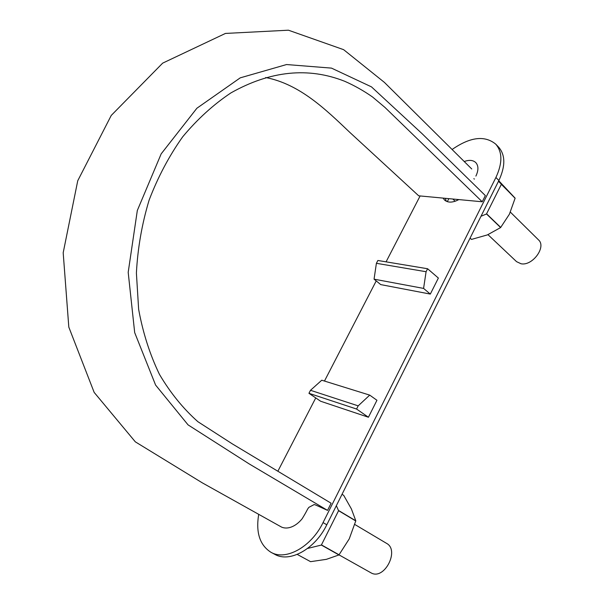 <?xml version="1.0" encoding="UTF-8"?>
<svg xmlns="http://www.w3.org/2000/svg" width="604" height="604" viewBox="0 0 604 604"><rect width="100%" height="100%" fill="white"/><g stroke="black" fill="none" stroke-linecap="round" stroke-linejoin="round"><path stroke-width="0.91" d="M354.805 524.476L386.605 543.389C399.863 550.312 384.257 580.436 371.173 572.932L339.018 554.88M510.372 212.125L538.541 239.916C546.628 246.862 532.471 266.183 521.048 263.767L516.571 261.668L487.972 234.662M265.677 77.523C299.811 84.16 325.73 109.46 349.799 132.367L418.708 195.817L482.234 201.781L485.344 195.583L422.158 133.741L371.475 86.87L331.49 68.116L286.553 64.545L240.241 77.848L196.881 108.244L161.185 153.846L137.319 210.502L128.191 272.336L134.684 332.6L155.59 385.058L188.071 424.884L249.127 463.88L327.549 510.388C320.286 507.111 313.582 503.925 314.08 504.619L308.901 507.322C306.938 509.693 307.844 509.474 302.166 518.738C295.839 526.537 287.685 529.753 281.607 527.118L202.295 482.845L135.326 441.841L94.164 392.404L68.811 327.111L63.186 252.766L77.742 180.755L111.257 115.417L162.672 63.133L225.451 33.431L288.433 30.2L343.616 49.664L384.386 82.378L471.762 168.992M327.549 510.388L331.128 503.238L232.359 443.902L197.893 421.705C183.216 408.674 170.403 392.894 159.448 374.367C149.86 354.457 142.922 332.781 138.641 309.339L136.398 273.031C137.697 248.236 141.94 223.933 149.12 200.113C157.931 177.055 169.112 155.953 182.68 136.821C197.357 119.199 213.446 104.552 230.939 92.888C270.343 70.743 308.274 66.878 344.725 81.291C354.51 85.602 363.797 90.849 372.593 97.025L384.974 107.444L482.234 201.781M271.173 552.396L274.616 554.23C289.437 563.192 315.084 549.172 326.802 524.778L498.889 180.483C505.51 166.183 505.442 155.085 498.67 147.187L498.474 146.983M445.329 198.316L446.303 201.26M475.892 176.089C478.625 170.29 478.587 165.79 475.793 162.597C473.06 160.068 469.21 159.713 464.234 161.532M443.117 198.104L444.529 200.03C447.979 202.929 452.751 202.778 458.836 199.584M258.716 514.336C255.703 532.388 259.735 545.012 270.796 552.192C285.586 561.146 311.271 547.058 323.049 522.596L495.907 177.485C502.566 163.163 502.513 152.057 495.763 144.167C484.74 135.16 470.191 136.934 452.102 149.498M420.127 195.945L386.077 261.842M376.216 280.92L324.469 381.056M315.749 397.923L277.855 471.241M430.32 294.08L438.376 278.051L427.587 268.742L377.87 260.483L376.398 263.306L374.057 279.161L380.739 284.605L430.32 294.08L423.585 288.41L426.084 271.724L427.587 268.742M369.716 395.122L376.949 400.278L368.425 417.243L320.641 401.245L308.946 393.302L310.501 390.297L321.758 380.21L369.716 395.122L358.18 405.858L310.501 390.297M423.585 288.41L374.057 279.161M426.084 271.724L376.398 263.306M358.18 405.858L356.571 409.036L368.425 417.243M356.571 409.036L308.946 393.302M498.753 180.747L515.129 198.165L509.391 214.224L500.61 227.565L487.368 234.911L471.49 239.418L470.048 238.187M448.848 198.648L447.307 201.661M498.496 181.268L515.129 198.301M480.995 216.277L486.492 213.975L500.61 227.565M501.312 184.416L486.492 213.975M501.305 184.28L515.129 198.165M486.628 213.846L500.746 227.436M470.078 238.119L471.49 239.418M342.03 494.314L343.699 495.34L351.415 508.961L355.801 520.807L349.248 538.866L338.95 554.94L326.432 559.327L310.584 561.667L297.243 554.419L310.584 561.667M336.353 505.669L338.58 510.69L355.794 520.988M307.587 548.455L321.358 545.057L338.95 554.94M338.58 510.69L321.358 545.057M338.595 510.508L355.801 520.807M321.502 544.929L339.086 554.812M498.889 180.483L495.907 177.485M326.802 524.778L323.049 522.596M452.819 199.018L455.174 201.245M473.868 178.633L474.359 179.116M498.67 147.187L495.763 144.167"/></g></svg>
